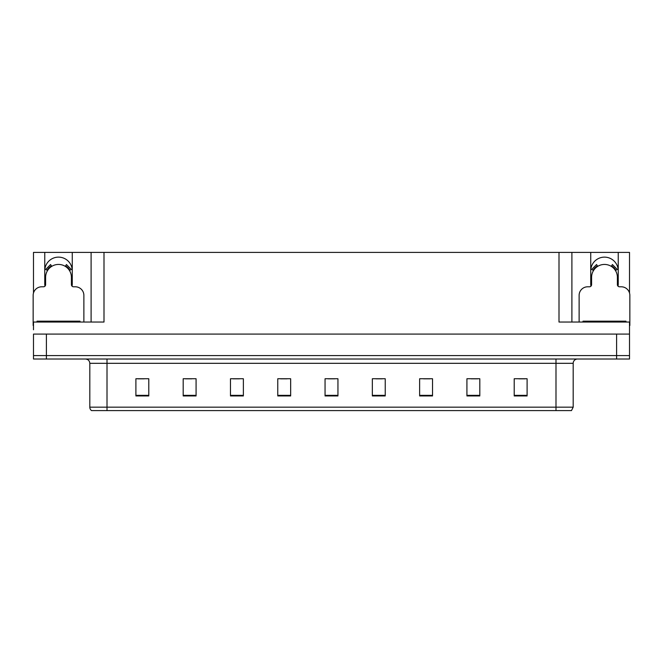 <?xml version="1.0" encoding="UTF-8"?>
<svg xmlns="http://www.w3.org/2000/svg" width="663" height="663" viewBox="0 0 663 663"><rect width="100%" height="100%" fill="white"/><g stroke="black" fill="none" stroke-linecap="round" stroke-linejoin="round"><path stroke-width="0.99" d="M618.032 286.184A13.757 13.757 0 0 0 618.239 283.781L618.239 252.396L629.51 252.396L629.51 292.98M72.06 286.184A13.757 13.757 0 0 0 72.267 283.781L72.267 252.396L91.104 252.396L91.104 322.044M44.761 270.885A13.757 13.757 0 0 1 58.518 257.128A13.757 13.757 0 0 1 72.267 270.885M91.104 252.396L559 252.396L559 322.044L629.51 322.044L629.51 334.077L33.49 334.077L33.49 355.575L46.393 355.575L33.49 355.575L33.49 359.014L46.393 359.014L46.393 355.575L616.607 355.575L46.393 355.575L46.393 334.077M33.49 329.776L33.49 322.044L104 322.044L104 252.396M44.968 286.184A13.757 13.757 0 0 1 44.761 283.781L44.761 252.396L33.49 252.396L33.49 292.98M46.393 359.014L629.51 359.014L629.51 355.575L616.607 355.575L629.51 355.575L629.51 329.776M559 252.396L571.896 252.396L571.896 322.044M571.896 252.396L590.733 252.396L590.733 283.781A13.757 13.757 0 0 0 590.94 286.184M618.239 252.396L590.733 252.396M44.761 252.396L72.267 252.396M618.239 270.885A13.757 13.757 0 0 0 604.482 257.128A13.757 13.757 0 0 0 590.733 270.885M573.188 407.165L571.473 410.604L555.992 410.604L555.992 407.165L573.188 407.165L573.188 363.316A4.301 4.301 0 0 1 577.49 359.014M555.992 410.604L91.527 410.604A4.301 4.301 0 0 1 89.812 407.165L89.812 363.316C89.555 360.705 88.121 359.271 85.51 359.014M527.102 395.944L527.102 378.747L514.206 378.747L514.206 395.944L527.102 395.944M479.813 395.944L479.813 378.747L466.918 378.747L466.918 395.944L479.813 395.944M432.525 395.944L432.525 378.747L419.629 378.747L419.629 395.944L432.525 395.944M385.236 395.944L385.236 378.747L372.341 378.747L372.341 395.944L385.236 395.944M148.794 395.944L148.794 378.747L135.898 378.747L135.898 395.944L148.794 395.944M196.082 395.944L196.082 378.747L183.187 378.747L183.187 395.944L196.082 395.944M243.371 395.944L243.371 378.747L230.475 378.747L230.475 395.944L243.371 395.944M290.659 395.944L290.659 378.747L277.764 378.747L277.764 395.944L290.659 395.944M337.948 395.944L337.948 378.747L325.052 378.747L325.052 395.944L337.948 395.944M101.282 410.604L93.458 410.604M423.541 378.83L429.989 378.83M471.178 378.83L477.625 378.83M518.806 378.83L525.253 378.83M280.64 378.83L287.087 378.83M233.011 378.83L239.459 378.83M185.375 378.83L191.822 378.83M137.747 378.83L144.194 378.83M375.913 378.83L382.36 378.83M328.276 378.83L334.724 378.83M83.878 322.044L83.878 295.391A8.594 8.594 0 0 0 75.284 286.789L73.56 286.789A2.146 2.146 0 0 1 71.413 284.642L71.413 277.333A12.895 12.895 0 0 0 58.518 264.438A12.895 12.895 0 0 0 45.614 277.333L45.614 284.642A2.146 2.146 0 0 1 43.468 286.789L41.744 286.789A8.594 8.594 0 0 0 33.15 295.391L33.15 325.483A8.594 8.594 0 0 1 33.49 325.492M65.305 266.369L66.441 264.545L71.306 269.41L69.474 270.537M47.554 270.537L45.722 269.41L50.587 264.545L51.722 266.369M629.51 325.492A8.594 8.594 0 0 1 629.85 325.483L629.85 295.391A8.594 8.594 0 0 0 621.256 286.789L619.532 286.789A2.146 2.146 0 0 1 617.386 284.642L617.386 277.333A12.895 12.895 0 0 0 604.482 264.438A12.895 12.895 0 0 0 591.587 277.333L591.587 284.642A2.146 2.146 0 0 1 589.44 286.789L587.716 286.789A8.594 8.594 0 0 0 579.122 295.391L579.122 322.044M611.278 266.369L612.413 264.545L617.278 269.41L615.446 270.537M593.526 270.537L591.694 269.41L596.559 264.545L597.695 266.369M37.02 322.044L37.02 321.182L80.008 321.182L80.008 322.044M582.992 322.044L582.992 321.182L625.98 321.182L625.98 322.044M616.607 334.077L616.607 359.014M555.992 359.014L555.992 363.316L89.812 363.316M573.188 363.316L555.992 363.316L555.992 407.165L107.008 407.165L107.008 410.604M89.812 407.165L107.008 407.165L107.008 359.014M337.948 395.347L325.052 395.347M290.659 395.347L277.764 395.347M243.371 395.347L230.475 395.347M196.082 395.347L183.187 395.347M148.794 395.347L135.898 395.347M385.236 395.347L372.341 395.347M432.525 395.347L419.629 395.347M479.813 395.347L466.918 395.347M527.102 395.347L514.206 395.347M69.971 270.239A13.475 13.475 0 0 0 65.612 265.88M51.416 265.88A13.475 13.475 0 0 0 47.056 270.239M69.598 270.463A13.036 13.036 0 0 0 65.38 266.253M51.648 266.253A13.036 13.036 0 0 0 47.429 270.463M615.944 270.239A13.475 13.475 0 0 0 611.584 265.88M597.388 265.88A13.475 13.475 0 0 0 593.029 270.239M615.571 270.463A13.036 13.036 0 0 0 611.352 266.253M597.62 266.253A13.036 13.036 0 0 0 593.402 270.463M77.861 321.182L77.861 322.044M39.167 321.182L39.167 322.044M623.833 321.182L623.833 322.044M585.139 321.182L585.139 322.044"/></g></svg>
